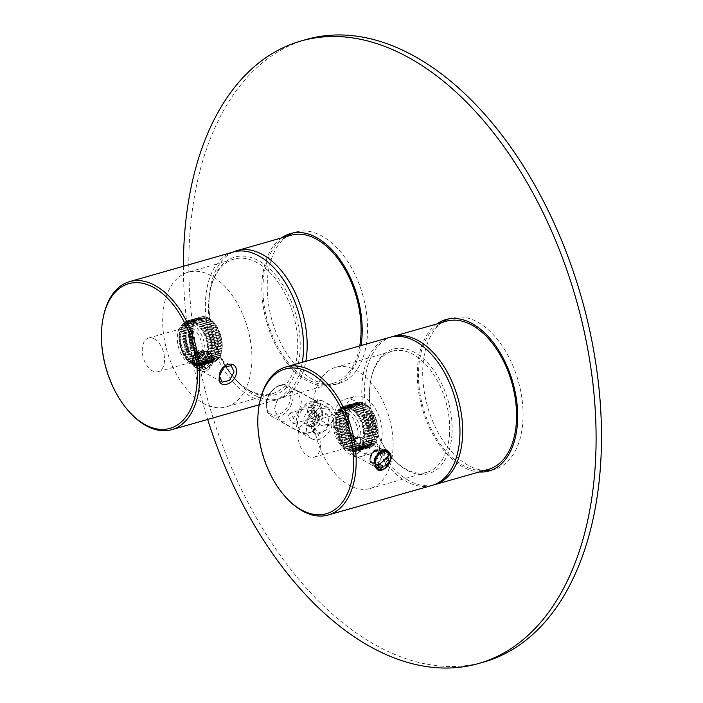 <?xml version="1.0" encoding="UTF-8"?>
<svg xmlns="http://www.w3.org/2000/svg" width="703" height="703" viewBox="0 0 703 703"><rect width="100%" height="100%" fill="white"/><g stroke="black" fill="none" stroke-linecap="round" stroke-linejoin="round"><path stroke-width="0.53" stroke-dasharray="3.52 2.64" d="M322.633 414.216A16.274 11.204 118.9 0 0 311.051 402.977A16.274 11.204 118.9 0 0 297.562 421.361A16.274 11.204 118.9 0 0 309.135 432.6A16.274 11.204 118.9 0 0 316.912 427.424A16.274 11.204 118.9 0 0 321.886 418.443A16.274 11.204 118.9 0 0 322.633 414.216M303.898 419.559A8.049 5.536 118.9 0 0 306.2 424.832A8.049 5.536 118.9 0 0 312.571 423.443A8.049 5.536 118.9 0 0 316.297 416.018A8.049 5.536 118.9 0 0 313.995 410.745A8.049 5.536 118.9 0 0 307.624 412.134A8.049 5.536 118.9 0 0 303.898 419.559M313.222 408.338L314.953 404.111L319.645 406.659L322.554 413.496L318.986 418.241L313.222 408.338M307.835 409.875A7.346 4.394 74.1 0 1 308.002 408.654A7.346 4.394 74.1 0 1 310.48 405.385A7.346 4.394 74.1 0 1 315.181 407.907A7.346 4.394 74.1 0 1 317.158 415.034L314.513 419.515L310.673 418.048L307.835 409.875M314.707 414.805A5.598 3.348 74.1 0 1 312.686 418.223A5.598 3.348 74.1 0 1 309.759 417.099A5.598 3.348 74.1 0 1 307.598 410.868A5.598 3.348 74.1 0 1 307.721 409.946A5.598 3.348 74.1 0 1 309.61 407.45A5.598 3.348 74.1 0 1 313.195 409.374A5.598 3.348 74.1 0 1 314.707 414.805M290.19 412.986L287.641 416.563L293.256 423.76L294.75 420.491L290.19 412.986L309.61 407.45M308.415 433.189A17.32 11.925 118.9 0 0 316.693 427.679A17.32 11.925 118.9 0 0 321.974 418.118A17.32 11.925 118.9 0 0 322.774 413.619L317.809 402.265L310.454 401.65C302.281 404.902 297.501 411.422 296.086 421.229A17.32 11.925 118.9 0 0 301.051 432.582A17.32 11.925 118.9 0 0 308.415 433.189M211.928 354.558A10.844 7.469 118.9 0 0 209.652 352.124A10.844 7.469 118.9 0 0 199.169 356.017A10.844 7.469 118.9 0 0 196.866 368.671L199.151 371.105L209.635 367.212L211.928 354.558M201.383 351.465L202.148 350.103L204.617 350.946A9.447 6.503 118.9 0 0 202.534 350.243L207.139 353.126L206.014 354.365L201.383 351.465L200.891 351.878A1.046 0.448 2.2 0 1 200.654 351.579A1.046 0.448 2.2 0 1 201.04 351.254L202.482 350.208M205.513 367.3L200.39 364.831L200.531 364.207L200.83 365.762L206.541 368.53L205.487 367.994L205.513 367.3A6.995 4.816 118.9 0 0 209.257 357.062A6.995 4.816 118.9 0 0 207.789 355.49A6.995 4.816 118.9 0 0 205.988 355.059L206.014 354.365M200.83 365.762L201.91 366.325A9.447 6.503 118.9 0 0 206.62 353.539A9.447 6.503 118.9 0 0 206.348 352.924A9.447 6.503 118.9 0 0 204.617 350.946L209.046 353.802A9.095 6.265 -61.1 0 1 210.715 355.7A9.095 6.265 -61.1 0 1 206.541 368.53L200.83 365.762L201.91 366.325L200.557 363.521A6.995 4.816 118.9 0 0 203.483 353.873A6.995 4.816 118.9 0 0 202.007 352.3A6.995 4.816 118.9 0 0 201.014 351.939L201.04 351.254A7.698 5.299 118.9 0 1 203.967 353.416A7.698 5.299 118.9 0 1 204.186 353.917A7.698 5.299 118.9 0 1 200.531 364.207M200.408 364.479L200.557 363.521L200.408 364.479M200.891 351.878L205.988 355.059M201.014 367.739L199.538 366.166C198.316 362.282 199.564 358.873 203.29 355.929L198.176 353.099L198.685 352.326L197.675 351.799L202.253 354.699A9.095 6.265 -61.1 0 0 198.088 367.528A9.095 6.265 -61.1 0 0 200.25 369.708L195.487 367.467A9.447 6.503 118.9 0 0 197.042 367.889L198.132 366.632L202.789 368.864L202.816 368.17L195.241 364.541L202.816 368.17M198.685 352.326L197.675 351.799A9.447 6.503 118.9 0 0 193.228 365.209A9.447 6.503 118.9 0 0 195.487 367.467L192.824 364.831C191.146 359.98 192.517 355.621 196.937 351.737L203.316 355.235L203.29 355.929M198.176 353.099L196.691 353.319C193.553 356.368 192.578 359.584 193.764 362.968L195.241 364.541M197.701 365.34L197.692 365.701A1.046 0.448 2.2 0 0 196.216 365.595L197.042 367.889L201.656 370.103L202.789 368.864M198.193 352.748L196.717 352.634L197.613 351.772M201.656 370.103A9.095 6.265 -61.1 0 1 200.25 369.708M207.139 353.126A9.095 6.265 -61.1 0 1 209.046 353.802M389.708 453.013A10.844 7.469 118.9 0 0 387.318 450.342A10.844 7.469 118.9 0 0 376.94 454.112A10.844 7.469 118.9 0 0 374.435 466.66L376.826 469.332L387.204 465.562L389.708 453.013M379.242 449.683L380.059 448.356L382.283 449.173A9.447 6.503 118.9 0 0 380.411 448.488L385.007 451.379L383.864 452.583L379.242 449.683L378.732 450.105L380.358 448.461M383.021 465.623L377.889 463.163L378.029 462.556L378.311 464.094L384.005 466.906L382.977 466.317L383.021 465.623A6.995 4.816 118.9 0 0 387.002 455.439A6.995 4.816 118.9 0 0 385.455 453.716A6.995 4.816 118.9 0 0 383.82 453.286L383.864 452.583M378.311 464.094L379.365 464.701A9.447 6.503 118.9 0 0 384.365 451.976A9.447 6.503 118.9 0 0 384.11 451.344A9.447 6.503 118.9 0 0 382.283 449.173L386.72 452.02A9.095 6.265 -61.1 0 1 388.478 454.112A9.095 6.265 -61.1 0 1 384.005 466.906L378.311 464.094L379.365 464.701L378.073 461.871A6.995 4.816 118.9 0 0 381.228 452.24A6.995 4.816 118.9 0 0 379.682 450.518A6.995 4.816 118.9 0 0 378.829 450.192L378.873 449.498A7.698 5.299 118.9 0 1 381.72 451.801A7.698 5.299 118.9 0 1 381.922 452.319A7.698 5.299 118.9 0 1 378.029 462.556M377.915 462.794L378.073 461.871L377.915 462.794M378.732 450.105L383.82 453.286M378.689 465.966L377.142 464.244C376.035 460.272 377.362 456.88 381.123 454.05L376.017 451.229L376.544 450.447L375.56 449.876L380.138 452.767A9.095 6.265 -61.1 0 0 375.666 465.562A9.095 6.265 -61.1 0 0 377.924 467.934L373.152 465.694A9.447 6.503 118.9 0 0 374.506 466.089L375.613 464.868L380.279 467.091L380.323 466.388L372.915 462.767L380.323 466.388M376.544 450.447L375.56 449.876A9.447 6.503 118.9 0 0 370.806 463.233A9.447 6.503 118.9 0 0 373.152 465.694L370.393 462.829C368.864 457.899 370.34 453.558 374.822 449.806L381.167 453.356L381.123 454.05M376.017 451.229L374.514 451.423C371.333 454.366 370.279 457.583 371.369 461.045L372.915 462.767M375.217 463.567L373.715 463.787L374.453 466.063L379.128 468.295L380.279 467.091M376.035 450.869L374.558 450.728L375.507 449.841M379.128 468.295A9.095 6.265 -61.1 0 1 377.924 467.934M385.007 451.379A9.095 6.265 -61.1 0 1 386.72 452.02M364.391 430.921L363.741 432.266L364.62 433.874L363.838 435.025L364.558 437.38L363.636 438.18L364.321 439.48L363.302 440.183L363.785 442.029L362.537 442.916L362.81 444.85L361.658 444.937L362.019 446.414L361.764 446.844L360.797 446.37L360.507 448.532L359.295 448.136L359.066 449.885L357.853 449.252L357.845 450.676L356.588 449.894L356.14 451.379L354.918 450.368L353.899 451.704L352.809 450.456L352.431 451.616L351.342 450.21L350.489 451.15L349.136 449.419L348.539 450.298L348.09 450.052L347.291 448.365L346.605 449.085L345.841 447.275L344.303 447.117L343.767 445.28L342.528 445.166L342.141 443.303L341.245 443.47L340.92 441.528L339.373 440.465L339.303 438.646L338.055 437.793L338.134 436.045L337.168 435.632L337.343 433.848L336.025 432.037L336.421 430.508L335.349 429.058L335.893 427.679L334.997 426.756L335.647 425.412L334.769 423.804L335.551 422.652L334.83 420.289L335.753 419.498L335.067 418.197L336.087 417.494L335.595 415.649L335.753 415.086L336.702 415.183L336.368 413.32L336.579 412.819L337.545 413.109L337.625 410.824L338.591 411.299L338.574 409.498L340.094 409.541L340.322 407.793L341.535 408.425L341.922 406.8L342.8 407.775L343.249 406.299L344.804 407.257L345.489 405.965L346.579 407.222L347.396 406.132L348.047 407.459L348.899 406.527L349.892 408.091L350.85 407.371L351.737 409.076L353.222 408.918L353.547 410.403L354.664 410.157L355.621 412.389L356.86 412.512L357.247 414.366L358.512 414.735L358.468 416.141L359.681 416.624L360.085 419.032L361.333 419.876L361.254 421.633L362.221 422.046L362.045 423.821L363.363 425.631L362.968 427.16L364.04 428.619L363.495 429.99L364.391 430.921L377.863 427.072L377.942 427.758L364.462 431.598M337.625 413.109L350.068 409.559L337.545 413.109L350.059 409.541L351.105 406.984L351.105 407.731L338.591 411.299L351.105 407.731L352.361 405.297L352.344 406.229L339.83 409.796L352.344 406.229L353.802 403.953L353.758 405.042L341.535 408.425L353.758 405.042L355.402 402.96L355.305 404.207L342.8 407.775L355.621 404.093L357.133 402.344L356.983 403.733L344.47 407.301L357.317 403.689L358.539 402.142L358.741 403.627L346.228 407.195L359.092 403.654L360.437 402.213L360.56 403.891L348.407 407.555L360.92 403.988L362.827 402.845L362.405 404.524L349.892 408.091L364.778 403.777L364.251 405.508L352.098 409.304L366.263 404.743L366.702 405.077L366.061 406.835L353.547 410.403L368.144 406.308L368.565 406.712L367.81 408.469L355.296 412.037L369.945 408.188L370.34 408.663L369.453 410.394L371.623 410.359L371.254 413.03L373.161 412.784L373.495 413.364L372.599 415.464L374.532 415.411L374.813 416.035L373.759 418.065L375.701 418.197L375.938 418.856L374.558 420.253L376.659 421.115L376.843 421.791L375.349 423.048L377.379 424.085L377.52 424.77L376.008 426.422L377.863 427.072A23.445 14.034 74.1 0 0 377.52 424.77L364.04 428.619M363.363 425.631L376.843 421.791A23.445 14.034 74.1 0 1 377.379 424.085L363.908 427.925M362.458 422.705L375.938 418.856A23.445 14.034 74.1 0 1 376.659 421.115L363.179 424.955M361.333 419.876L374.813 416.035A23.445 14.034 74.1 0 1 375.701 418.197L362.221 422.046M360.015 417.213L373.495 413.364A23.445 14.034 74.1 0 1 374.532 415.411L361.052 419.252M358.512 414.735L371.992 410.895A23.445 14.034 74.1 0 1 373.161 412.784L359.681 416.624M356.86 412.512L370.34 408.663A23.445 14.034 74.1 0 1 371.623 410.359L358.143 414.208M355.085 410.561L368.565 406.712A23.445 14.034 74.1 0 1 369.945 408.188L356.465 412.037M353.222 408.918L366.702 405.077A23.445 14.034 74.1 0 1 368.144 406.308L354.664 410.157M351.298 407.626L364.778 403.777A23.445 14.034 74.1 0 1 366.263 404.743L352.783 408.592M349.347 406.686L362.827 402.845A23.445 14.034 74.1 0 1 364.33 403.531L350.85 407.371M347.396 406.132L360.876 402.292A23.445 14.034 74.1 0 1 362.37 402.687L348.899 406.527M345.489 405.965L358.969 402.125A23.445 14.034 74.1 0 1 360.437 402.213L346.957 406.062M341.922 406.8L355.402 402.96A23.445 14.034 74.1 0 1 356.72 402.45L357.133 402.344A23.445 14.034 74.1 0 1 358.539 402.142L345.059 405.983M357.133 402.344L343.266 406.29M340.322 407.793L353.802 403.953A23.445 14.034 74.1 0 1 355.015 403.153L341.544 406.993M338.881 409.137L352.361 405.297A23.445 14.034 74.1 0 1 353.451 404.225L339.971 408.074M337.625 410.824L351.105 406.984A23.445 14.034 74.1 0 1 352.054 405.657L338.574 409.498M350.059 409.541L350.059 408.979A23.445 14.034 74.1 0 1 350.85 407.415L337.37 411.255M336.755 415.174L349.215 411.624L336.702 415.183L349.215 411.615L350.059 408.979L336.579 412.819M349.215 411.615L349.233 411.246A23.445 14.034 74.1 0 1 349.848 409.48L336.368 413.32M336.104 417.485L348.591 413.926L349.233 411.246L335.753 415.086M348.697 413.461L336.087 417.494L348.653 413.751A23.445 14.034 74.1 0 1 348.82 412.881A23.445 14.034 74.1 0 1 349.075 411.8L335.595 415.649M356.606 442.064L357.774 443.277A23.445 14.034 74.1 0 1 357.361 442.855L356.28 441.712L343.767 445.28L356.403 441.8L352.062 435.561L349.057 427.494L348.117 421.299L348.653 413.751L335.173 417.591M334.83 420.289L348.31 416.448A23.445 14.034 74.1 0 1 348.547 414.357L335.067 418.197M334.751 423.136L348.231 419.287A23.445 14.034 74.1 0 1 348.275 417.09L334.795 420.93M334.927 426.071L348.407 422.231A23.445 14.034 74.1 0 1 348.249 419.955L334.769 423.804M335.349 429.058L348.829 425.218A23.445 14.034 74.1 0 1 348.477 422.916L334.997 426.756M336.025 432.037L349.505 428.197A23.445 14.034 74.1 0 1 348.96 425.904L335.48 429.744M336.93 434.972L350.41 431.124A23.445 14.034 74.1 0 1 349.69 428.874L336.21 432.723M338.055 437.793L351.535 433.953A23.445 14.034 74.1 0 1 350.648 431.783L337.168 435.632M339.373 440.465L352.853 436.625A23.445 14.034 74.1 0 1 351.816 434.577L338.336 438.426M340.876 442.934L354.356 439.094A23.445 14.034 74.1 0 1 353.187 437.204L339.707 441.053M342.528 445.166L356.008 441.326A23.445 14.034 74.1 0 1 354.716 439.63L341.245 443.47M357.361 442.855A23.445 14.034 74.1 0 1 356.403 441.8L342.923 445.64M345.533 446.959L358.196 443.681L357.774 443.277L344.303 447.117M358.003 443.408L345.489 446.976L358.003 443.408L359.646 444.911A23.445 14.034 74.1 0 1 358.196 443.681L344.716 447.521M347.352 448.329L359.804 444.779L360.085 445.236L346.166 448.751M359.804 444.797L347.291 448.365L359.804 444.797L361.57 446.212A23.445 14.034 74.1 0 1 360.085 445.236L346.605 449.085M349.215 449.358L361.641 445.816L362.019 446.458L348.09 450.052M361.641 445.851L349.136 449.419L361.641 445.851L363.521 447.143A23.445 14.034 74.1 0 1 362.019 446.458L348.539 450.298M363.284 440.183L375.815 436.616L377.116 438.742L362.537 442.916L375.2 438.927L376.29 441.009L374.356 441.001L361.658 444.937L374.356 441.001L375.244 443.004L373.302 442.811L360.569 446.695L373.302 442.811L373.987 444.691L372.063 444.314L359.295 448.136L372.063 444.314L372.889 445.764L370.657 445.491L357.853 449.252L370.657 445.491L370.947 447.029L369.101 446.326L356.272 450.017L369.101 446.326L369.216 447.644L367.432 446.8L354.584 450.421L367.098 446.853L367.81 447.846L365.674 446.906L352.809 450.456L365.323 446.888L365.911 447.767L363.855 446.642L350.982 450.122L363.495 446.554L363.969 447.301L350.041 450.983M351.992 451.537L365.472 447.697A23.445 14.034 74.1 0 1 363.969 447.301L350.489 451.15M353.899 451.704L367.379 447.864A23.445 14.034 74.1 0 1 365.911 447.767L352.431 451.616M357.467 450.869L370.947 447.029A23.445 14.034 74.1 0 1 369.62 447.53L369.216 447.644A23.445 14.034 74.1 0 1 367.81 447.846L354.33 451.695M369.216 447.644L356.122 451.379M359.066 449.885L372.546 446.036A23.445 14.034 74.1 0 1 371.325 446.836L357.845 450.676M360.507 448.532L373.987 444.691A23.445 14.034 74.1 0 1 372.889 445.764L359.418 449.604M361.764 446.844L375.244 443.004A23.445 14.034 74.1 0 1 374.295 444.331L360.815 448.171M362.81 444.85L376.29 441.009A23.445 14.034 74.1 0 1 375.499 442.574L362.019 446.414M363.636 442.582L377.116 438.742A23.445 14.034 74.1 0 1 376.5 440.509L363.02 444.358M375.815 436.616L377.696 436.238A23.445 14.034 74.1 0 1 377.265 438.189L363.785 442.029M364.62 433.874L378.1 430.034A23.445 14.034 74.1 0 0 377.942 427.758L376.254 428.698L378.1 430.034L378.117 430.702L376.351 431.457L378.073 432.899L378.029 433.54L376.202 434.111L377.696 436.238L364.216 440.078M364.558 437.38L378.029 433.54A23.445 14.034 74.1 0 1 377.801 435.632L364.321 439.48M364.637 434.542L378.117 430.702A23.445 14.034 74.1 0 1 378.073 432.899L364.593 436.748M344.883 410.025A29.746 17.803 74.1 0 1 355.015 396.387A29.746 17.803 74.1 0 1 374.022 406.615A29.746 17.803 74.1 0 1 382.054 435.429A29.746 17.803 74.1 0 1 371.325 453.593A29.746 17.803 74.1 0 1 344.277 419.401A10.844 6.494 -105.9 0 0 344.883 410.025L334.637 412.942A10.844 6.494 -105.9 0 0 328.907 404.41L323.398 405.983C330.718 408.557 336.948 422.037 327.826 425.579L326.552 426.053L322.123 425.728L314.566 421.554L311.605 416.607L311.262 406.316L313.055 401.009L315.84 401.808L323.398 405.983M334.637 412.942A29.746 17.803 74.1 0 1 344.778 399.313A29.746 17.803 74.1 0 1 363.785 409.533A29.746 17.803 74.1 0 1 371.808 438.356A29.746 17.803 74.1 0 1 361.087 456.519A29.746 17.803 74.1 0 1 334.03 422.318L344.277 419.401M328.907 404.41L321.359 400.235L317.747 399.673L313.907 409.058L320.085 419.981L327.633 424.155A10.844 6.494 -105.9 0 0 331.245 424.717A10.844 6.494 -105.9 0 0 334.03 422.318M312.94 405.807A62.989 37.698 74.1 0 1 335.656 367.344A62.989 37.698 74.1 0 1 375.912 388.996A62.989 37.698 74.1 0 1 392.915 450.017A62.989 37.698 74.1 0 1 370.2 488.488A62.989 37.698 74.1 0 1 329.944 466.836A62.989 37.698 74.1 0 1 312.94 405.807M299.566 409.954L301.429 401.65L297.264 390.604L286.921 391.536L276.789 401.387L274.337 409.374L280.251 421.378L291.27 420.842L299.566 409.954M331.482 427.6L333.512 415.833L328.6 407.925L317.941 408.654L308.705 419.032A17.584 12.1 118.9 0 0 311.587 438.707A17.584 12.1 118.9 0 0 331.482 427.6M288.028 499.631A76.978 46.073 74.1 0 1 258.229 413.962A76.978 46.073 74.1 0 1 259.969 401.211M431.994 485.421A76.978 46.073 74.1 0 1 382.801 458.962A76.978 46.073 74.1 0 1 362.019 384.374A76.978 46.073 74.1 0 1 389.787 337.361M385.051 468.47L382.485 469.797M335.893 423.461A17.496 10.475 74.1 0 1 342.203 412.784A17.496 10.475 74.1 0 1 353.381 418.795A17.496 10.475 74.1 0 1 358.108 435.746L351.799 446.431L340.612 440.412L335.893 423.461M298.151 434.226A17.496 10.475 74.1 0 1 304.461 423.54A17.496 10.475 74.1 0 1 315.638 429.551A17.496 10.475 74.1 0 1 320.366 446.502A17.496 10.475 74.1 0 1 314.056 457.187A17.496 10.475 74.1 0 1 302.87 451.177A17.496 10.475 74.1 0 1 298.151 434.226M350.56 437.899L347.932 432.969L342.282 434.129L339.777 440.974L341.157 445.219L346.614 443.945L350.56 437.899M313.195 431.088L315.7 433.883L326.587 429.928L329.215 416.774L326.71 413.979L315.823 417.925L313.195 431.088M348.996 447.653A9.447 6.503 118.9 0 0 351.702 453.839A9.447 6.503 118.9 0 0 359.171 452.214A9.447 6.503 118.9 0 0 363.548 443.496A9.447 6.503 118.9 0 0 360.841 437.31A9.447 6.503 118.9 0 0 353.372 438.936A9.447 6.503 118.9 0 0 348.996 447.653M363.012 443.655A8.752 6.019 118.9 0 0 359.725 437.591A8.752 6.019 118.9 0 0 352.607 440.394A8.752 6.019 118.9 0 0 349.936 445.227A8.752 6.019 118.9 0 0 349.532 447.495A8.752 6.019 118.9 0 0 359.198 451.511A8.752 6.019 118.9 0 0 363.012 443.655M360.551 443.426A6.995 4.816 118.9 0 0 358.548 438.839A6.995 4.816 118.9 0 0 352.229 440.816A6.995 4.816 118.9 0 0 350.094 444.683A6.995 4.816 118.9 0 0 349.769 446.502A6.995 4.816 118.9 0 0 351.772 451.089A6.995 4.816 118.9 0 0 357.502 449.709A6.995 4.816 118.9 0 0 360.551 443.426M374.541 461.774L375.024 459.024L378.003 453.54L386.14 451.291L389.093 457.627L384.462 466.168L377.001 467.829L374.541 461.774M312.088 430.473A11.371 7.83 118.9 0 0 314.593 433.268A11.371 7.83 118.9 0 0 325.471 429.322A11.371 7.83 118.9 0 0 328.108 416.158A11.371 7.83 118.9 0 0 325.594 413.364A11.371 7.83 118.9 0 0 314.716 417.31A11.371 7.83 118.9 0 0 312.088 430.473M449.525 433.883A62.989 37.698 74.1 0 1 426.809 472.346A62.989 37.698 74.1 0 1 393.935 459.762A62.989 37.698 74.1 0 1 369.558 389.673A62.989 37.698 74.1 0 1 370.982 379.233A62.989 37.698 74.1 0 1 392.274 351.201A62.989 37.698 74.1 0 1 432.74 373.179A62.989 37.698 74.1 0 1 449.525 433.883M451.985 434.111A64.738 38.744 74.1 0 1 394.849 460.711A64.738 38.744 74.1 0 1 369.796 388.671A64.738 38.744 74.1 0 1 371.254 377.942A64.738 38.744 74.1 0 1 434.735 371.72A64.738 38.744 74.1 0 1 451.985 434.111M333.222 421.993A21.696 12.988 74.1 0 1 341.052 408.742A21.696 12.988 74.1 0 1 354.918 416.202A21.696 12.988 74.1 0 1 360.771 437.222A21.696 12.988 74.1 0 1 352.95 450.465A21.696 12.988 74.1 0 1 339.083 443.013A21.696 12.988 74.1 0 1 333.222 421.993M335.92 421.22A21.696 12.988 74.1 0 1 343.749 407.977A21.696 12.988 74.1 0 1 357.607 415.429A21.696 12.988 74.1 0 1 363.469 436.449L355.639 449.7L341.781 442.24L335.92 421.22M154.423 338.951A17.496 10.475 74.1 0 1 164.37 356.57A17.496 10.475 74.1 0 1 158.184 371.702A17.496 10.475 74.1 0 1 152.358 370.797A17.496 10.475 74.1 0 1 142.41 353.178A17.496 10.475 74.1 0 1 148.597 338.046A17.496 10.475 74.1 0 1 154.423 338.951M192.165 328.187A17.496 10.475 74.1 0 1 202.113 345.806A17.496 10.475 74.1 0 1 195.926 360.938A17.496 10.475 74.1 0 1 190.1 360.041A17.496 10.475 74.1 0 1 180.153 342.423A17.496 10.475 74.1 0 1 186.339 327.29A17.496 10.475 74.1 0 1 192.165 328.187M184.713 355.252L186.102 359.497L191.55 358.222L195.496 352.177L192.868 347.238L187.226 348.407L184.713 355.252M189.854 363.864A21.696 12.988 74.1 0 1 177.516 342.01A21.696 12.988 74.1 0 1 185.188 323.248A21.696 12.988 74.1 0 1 192.411 324.364A21.696 12.988 74.1 0 1 204.749 346.219A21.696 12.988 74.1 0 1 197.077 364.98A21.696 12.988 74.1 0 1 189.854 363.864M195.109 323.6A21.696 12.988 74.1 0 1 207.447 345.445A21.696 12.988 74.1 0 1 199.775 364.207A21.696 12.988 74.1 0 1 192.552 363.091L184.467 354.435L180.214 341.245L181.532 328.907L187.877 322.484L195.109 323.6M194.986 321.886L194.388 322.765L206.541 319.03L206.954 317.352L193.474 321.192L194.028 322.598L208.914 318.283L210.399 319.259L196.919 323.099L196.234 323.819L195.434 322.132M201.269 316.86L187.376 320.805L186.928 322.29L199.441 318.723L199.529 317.466L186.058 321.315L186.928 322.29L199.441 318.723L201.269 316.86A23.445 14.034 -105.9 0 1 202.675 316.649L189.195 320.489L188.597 321.816L201.111 318.248L201.269 316.86L187.789 320.7L188.94 321.763L201.453 318.195L203.105 316.631A23.445 14.034 -105.9 0 1 204.564 316.728L191.084 320.568L190.364 321.702L202.877 318.143L203.105 316.631L189.625 320.471L190.715 321.728L203.229 318.16L205.012 316.798A23.445 14.034 -105.9 0 1 206.506 317.194L193.026 321.034L192.183 321.974L204.696 318.406L205.012 316.798L191.532 320.638L192.543 322.062L205.056 318.494L206.954 317.352A23.445 14.034 -105.9 0 1 208.466 318.037L208.914 318.283L208.387 320.014L210.399 319.259L212.28 320.814L198.026 325.199L196.919 323.099M193.026 321.034L193.474 321.192M191.084 320.568L191.532 320.638M187.376 320.805L200.882 316.956M185.671 321.508L185.381 323.116L197.886 319.557L197.93 318.459L184.45 322.299L185.381 323.116L197.886 319.557L199.151 317.659L186.058 321.315M180.214 332.001L192.727 328.433L179.3 332.097L192.727 328.433L193.369 325.753A23.445 14.034 -105.9 0 1 193.984 323.986L180.504 327.826L180.838 329.689L193.351 326.122L179.889 329.602L193.351 326.122L194.195 323.485A23.445 14.034 -105.9 0 1 194.977 321.921L181.497 325.77L181.682 327.616L194.195 324.048L194.195 323.485L180.715 327.326L181.682 327.616L194.195 324.048L195.241 321.491A23.445 14.034 -105.9 0 1 196.19 320.164L182.71 324.004L182.727 325.805L195.241 322.238L195.241 321.491L181.761 325.331L182.727 325.805L195.241 322.238L196.497 319.803A23.445 14.034 -105.9 0 1 197.587 318.731L184.107 322.58L183.966 324.303L196.48 320.735L196.497 319.803L183.017 323.652L183.966 324.303L196.48 320.735L197.93 318.459A23.445 14.034 -105.9 0 1 199.151 317.659L199.529 317.466A23.445 14.034 -105.9 0 1 200.856 316.965M181.497 325.77L181.761 325.331M180.504 327.826L180.715 327.326M192.736 328.398L192.956 327.387A23.445 14.034 -105.9 0 1 193.211 326.306L179.731 330.155L179.889 329.602M192.833 327.967L180.32 331.535L179.731 330.155M200.742 356.579L187.06 360.147L200.54 356.307A23.445 14.034 -105.9 0 0 201.497 357.361L200.742 356.579L201.91 357.783L188.43 361.623L187.903 359.787L200.742 356.579L197.288 352.018L193.817 344.259L192.288 336.35L192.684 328.863L179.203 332.704L179.3 332.097M187.06 360.147L186.655 359.672L200.135 355.832A23.445 14.034 -105.9 0 1 198.852 354.136L185.372 357.976L185.012 357.44L198.492 353.6A23.445 14.034 -105.9 0 1 197.315 351.72L183.834 355.56L183.509 354.971L196.989 351.131A23.445 14.034 -105.9 0 1 195.952 349.083L182.472 352.932L182.182 352.3L195.662 348.46A23.445 14.034 -105.9 0 1 194.784 346.298L181.304 350.138L181.066 349.479L194.538 345.639A23.445 14.034 -105.9 0 1 193.826 343.389L180.346 347.229L180.153 346.553L193.633 342.704A23.445 14.034 -105.9 0 1 193.097 340.41L179.617 344.25L179.485 343.565L192.965 339.725A23.445 14.034 -105.9 0 1 192.613 337.422L179.133 341.263L179.063 340.577L192.534 336.737A23.445 14.034 -105.9 0 1 192.385 334.461L178.905 338.31L178.887 337.642L192.367 333.793A23.445 14.034 -105.9 0 1 192.402 331.596L178.922 335.436L178.966 334.795L192.446 330.955A23.445 14.034 -105.9 0 1 192.684 328.863L192.78 328.257A23.445 14.034 -105.9 0 1 192.956 327.387M178.966 334.795L179.889 334.004L179.203 332.704M178.887 337.642L179.696 336.632L178.922 335.436M179.063 340.577L179.74 339.373L178.905 338.31M179.485 343.565L180.03 342.185L179.133 341.263M180.153 346.553L180.557 345.024L179.617 344.25M181.066 349.479L181.479 348.363L180.346 347.229M182.182 352.3L182.481 351.069L181.304 350.138M183.509 354.971L183.685 353.635L182.472 352.932M185.012 357.44L185.056 356.034L183.834 355.56M186.655 359.672L186.277 357.809L185.372 357.976M189.669 361.465L202.139 357.915L188.852 362.027L188.43 361.623M213.352 362.15L199.872 365.991L198.721 364.927L211.234 361.36L211.946 362.353L198.466 366.201L198.721 364.927L211.234 361.36L213.352 362.15L198.035 366.219L196.945 364.962L209.459 361.395L210.048 362.282L196.568 366.122L196.945 364.962L209.459 361.395L211.515 362.37L209.608 362.203L196.128 366.052L195.118 364.629L207.631 361.061L208.106 361.817L194.626 365.657L195.118 364.629L207.631 361.061L209.608 362.203L207.657 361.65L194.177 365.498L193.263 363.926L205.777 360.358L206.155 360.964L192.675 364.804L193.263 363.926L205.777 360.358L207.657 361.65L205.707 360.718A23.445 14.034 -105.9 0 1 204.213 359.751L190.733 363.592L191.427 362.871L204.292 359.541L205.707 360.718L192.227 364.558L191.427 362.871L203.94 359.303L204.213 359.751L190.302 363.266L189.968 361.781L202.139 357.924L203.773 359.418A23.445 14.034 -105.9 0 1 202.332 358.187L201.91 357.783A23.445 14.034 -105.9 0 1 201.497 357.361M202.139 357.924L188.852 362.027M192.675 364.804L192.227 364.558M211.427 275.796A69.984 41.89 -105.9 0 0 188.123 272.202A69.984 41.89 -105.9 0 0 163.377 332.721A69.984 41.89 -105.9 0 0 203.185 403.206A69.984 41.89 -105.9 0 0 226.498 406.809A69.984 41.89 -105.9 0 0 251.235 346.28A69.984 41.89 -105.9 0 0 211.427 275.796M200.258 365.894L213.738 362.045L212.921 360.955L200.724 364.4L213.237 360.841L215.083 361.535L200.276 365.885L200.408 364.523L201.603 365.375L202.279 363.565L203.545 364.11L203.685 362.388L204.643 363.038L204.924 360.885L206.155 360.92L205.979 359.075L206.946 359.365L206.673 357.423L207.921 356.535L207.438 354.69L208.352 354.584L207.824 352.185L208.729 351.254L207.974 349.532L208.756 348.38L207.912 347.317L208.598 346.113L207.543 343.952L208.035 342.44L206.972 341.122L207.499 340.138L206.348 338.864L206.357 336.552L205.171 335.621L205.469 334.391L203.975 333.055L203.817 331.131L202.596 330.656L202.649 329.25L201.383 328.881L200.996 327.018L199.757 326.895L198.8 324.663M201.603 365.375L215.083 361.535L201.981 365.182M203.202 364.391L216.682 360.551L215.461 361.342L214.503 360.191L202.279 363.565L214.793 360.006L217.025 360.27L203.545 364.11M204.643 363.038L218.123 359.198L217.025 360.27L215.935 359.075L203.422 362.643L216.199 358.82L218.123 359.198L204.951 362.686M205.9 361.351L219.371 357.511L218.422 358.838L217.209 357.634L204.705 361.201L219.635 357.08L206.155 360.92M206.946 359.365L220.426 355.516L219.635 357.08L218.299 355.885L205.786 359.453L220.637 355.024L207.157 358.864M207.772 357.089L221.243 353.249L220.637 355.024L219.187 353.855L206.673 357.423L221.243 353.249L221.401 352.695L207.921 356.535M207.438 354.69L221.832 350.744L221.401 352.695L219.846 351.588L207.341 355.156L219.907 351.131M208.352 354.584L221.832 350.744L221.928 350.147L208.448 353.987M220.285 349.119L222.166 348.047L221.928 350.147L220.285 349.119L207.772 352.686M208.686 351.895L222.192 347.73L208.729 351.254M220.478 346.491L222.253 345.208L222.21 347.405L220.478 346.491L207.965 350.059M208.773 349.048L222.253 345.208L222.236 344.54L208.756 348.38M220.426 343.749L222.078 342.264L222.236 344.54L220.426 343.749L207.912 347.317M208.598 346.113L222.078 342.264L221.999 341.588L208.519 345.428M220.136 340.937L221.647 339.277L221.999 341.588L220.136 340.937L207.631 344.505M208.167 343.126L221.647 339.277L221.515 338.591L208.035 342.44M219.617 338.099L220.979 336.298L221.515 338.591L219.617 338.099L207.104 341.667M207.499 340.138L220.979 336.298L220.795 335.621L207.315 339.461M218.861 335.305L220.074 333.371L220.795 335.621L218.861 335.305L206.348 338.864M206.594 337.212L220.074 333.371L219.837 332.712L206.357 336.552M217.895 332.572L218.949 330.542L219.837 332.712L217.895 332.572L205.381 336.139M205.469 334.391L218.949 330.542L218.659 329.918L205.179 333.758M216.735 329.971L217.622 327.879L218.659 329.918L204.222 333.538M204.142 331.719L217.622 327.879L217.297 327.29L203.817 331.131M215.39 327.536L216.129 325.401L217.297 327.29L202.877 331.104M202.649 329.25L216.129 325.401L215.759 324.865L202.279 328.714M213.897 325.313L214.477 323.169L215.759 324.865L201.383 328.881M200.996 327.018L214.477 323.169L214.081 322.703L200.601 326.544M199.221 325.067L212.701 321.218L214.081 322.703L212.271 323.336L199.432 326.544L211.937 322.976L212.701 321.218L212.28 320.814L198.026 325.199L210.197 321.341L210.838 319.584L197.358 323.424M272.325 393.742A69.984 41.89 74.1 0 0 297.061 333.222A69.984 41.89 74.1 0 0 257.254 262.729A69.984 41.89 -105.9 0 0 233.95 259.135A69.984 41.89 -105.9 0 0 210.285 290.277A69.984 41.89 -105.9 0 0 212.605 337.018A69.984 41.89 -105.9 0 0 235.795 379.752A69.984 41.89 -105.9 0 0 249.02 390.139A69.984 41.89 74.1 0 0 272.325 393.742L226.498 406.809M208.387 320.014L195.873 323.582L208.387 320.014M250.259 391.351A71.732 42.936 74.1 0 1 236.709 380.701A71.732 42.936 74.1 0 1 212.939 336.895A71.732 42.936 74.1 0 1 210.566 288.995A71.732 42.936 74.1 0 1 258.704 260.751A71.732 42.936 -105.9 0 1 300.023 351.228A71.732 42.936 -105.9 0 1 250.259 391.351M233.378 252.017A76.978 46.073 -105.9 0 0 206.164 318.591A76.978 46.073 -105.9 0 0 249.952 396.123A76.978 46.073 -105.9 0 0 275.594 400.086A76.978 46.073 -105.9 0 0 302.29 362.3M103.561 315.867A76.978 46.073 -105.9 0 0 106.109 367.282A76.978 46.073 -105.9 0 0 131.619 414.287M208.492 357.774L205.786 351.588L198.316 353.214L193.94 361.931A9.447 6.503 118.9 0 0 196.647 368.117A9.447 6.503 118.9 0 0 204.116 366.491A9.447 6.503 118.9 0 0 208.492 357.774M194.476 361.773A8.752 6.019 118.9 0 0 200.698 367.818A8.752 6.019 118.9 0 0 207.956 357.932A8.752 6.019 118.9 0 0 198.29 353.917A8.752 6.019 118.9 0 0 197.552 354.672A8.752 6.019 118.9 0 0 194.88 359.505A8.752 6.019 118.9 0 0 194.476 361.773M196.128 366.052L196.568 366.122M194.177 365.498L194.626 365.657M205.496 357.704A6.995 4.816 118.9 0 0 203.492 353.117A6.995 4.816 118.9 0 0 197.763 354.488A6.995 4.816 118.9 0 0 197.174 355.094A6.995 4.816 118.9 0 0 195.039 358.961A6.995 4.816 118.9 0 0 194.713 360.78A6.995 4.816 118.9 0 0 196.717 365.367A6.995 4.816 118.9 0 0 202.253 364.154A6.995 4.816 118.9 0 0 205.496 357.704M290.901 235.25A76.978 46.073 -105.9 0 0 263.687 301.824A76.978 46.073 -105.9 0 0 307.475 379.365A76.978 46.073 -105.9 0 0 333.117 383.32A76.978 46.073 -105.9 0 0 359.751 345.92M232.842 252.175A76.978 46.073 -105.9 0 0 210.232 320.788A76.978 46.073 -105.9 0 0 253.555 394.735A76.978 46.073 -105.9 0 0 279.196 398.689A76.978 46.073 -105.9 0 0 305.831 361.289M306.403 39.456A323.679 193.729 -105.9 0 0 191.981 319.364A323.679 193.729 -105.9 0 0 376.096 645.363A323.679 193.729 -105.9 0 0 483.884 662.006M183.395 266.27A323.679 193.729 -105.9 0 0 207.666 419.445M286.789 236.428A78.736 47.119 -105.9 0 0 269.179 308.222A78.736 47.119 -105.9 0 0 312.765 379.418A78.736 47.119 -105.9 0 0 338.987 383.46A78.736 47.119 -105.9 0 0 366.817 315.375A78.736 47.119 -105.9 0 0 322.036 236.085A78.736 47.119 -105.9 0 0 295.814 232.034A78.736 47.119 -105.9 0 0 293.151 232.939M281.402 237.966A78.736 47.119 -105.9 0 0 263.792 309.759A78.736 47.119 -105.9 0 0 307.369 380.956A78.736 47.119 -105.9 0 0 333.591 384.998A78.736 47.119 -105.9 0 0 361.034 345.551M442.284 322.387A78.736 47.119 -105.9 0 0 424.674 394.181A78.736 47.119 -105.9 0 0 468.26 465.377A78.736 47.119 -105.9 0 0 484.499 470.456M491.749 470.061A78.736 47.119 -105.9 0 0 494.481 469.428A78.736 47.119 -105.9 0 0 522.311 401.343A78.736 47.119 -105.9 0 0 477.53 322.044A78.736 47.119 -105.9 0 0 451.308 318.002A78.736 47.119 -105.9 0 0 448.646 318.898M436.897 323.925A78.736 47.119 -105.9 0 0 419.287 395.719A78.736 47.119 -105.9 0 0 462.864 466.915A78.736 47.119 -105.9 0 0 479.103 471.994M433.329 485.008A76.978 46.073 74.1 0 1 409.049 480.694A76.978 46.073 74.1 0 1 365.402 404.304A76.978 46.073 74.1 0 1 391.14 337.009M488.611 469.288A76.978 46.073 74.1 0 1 462.969 465.324A76.978 46.073 74.1 0 1 419.181 387.792A76.978 46.073 74.1 0 1 446.396 321.218M319.092 418.021A7.346 5.062 118.9 0 0 313.863 412.942A7.346 5.062 118.9 0 0 307.765 421.246A7.346 5.062 118.9 0 0 312.993 426.317A7.346 5.062 118.9 0 0 319.092 418.021M268.353 413.355A17.32 11.925 -61.1 0 1 266.402 404.814A17.32 11.925 -61.1 0 1 269.548 394.822A17.32 11.925 -61.1 0 1 288.125 385.85A17.32 11.925 -61.1 0 1 293.089 397.204A17.32 11.925 -61.1 0 1 285.066 413.179A17.32 11.925 -61.1 0 1 271.367 416.167A17.32 11.925 -61.1 0 1 268.353 413.355M268.23 411.694A15.835 10.897 -61.1 0 1 266.455 403.882A15.835 10.897 -61.1 0 1 269.328 394.743A15.835 10.897 -61.1 0 1 279.583 385.991A15.835 10.897 -61.1 0 1 290.849 396.923A15.835 10.897 -61.1 0 1 277.72 414.814A15.835 10.897 -61.1 0 1 268.23 411.694M312.51 426.712C316.306 425.201 318.529 422.169 319.188 417.617A8.049 5.536 118.9 0 0 316.877 412.345A8.049 5.536 118.9 0 0 313.459 412.063A8.049 5.536 118.9 0 0 306.789 421.15L309.092 426.431L312.51 426.712M212.218 354.725A10.844 7.469 118.9 0 0 209.942 352.282A10.844 7.469 118.9 0 0 199.459 356.175A10.844 7.469 118.9 0 0 197.165 368.829L199.441 371.263L209.925 367.37L212.218 354.725M201.954 355.402A10 6.881 118.9 0 0 198.404 368.636A52.488 34.456 -26.7 0 0 205.953 362.476A52.488 34.456 153.3 0 0 212.288 355.639A10 6.881 118.9 0 0 201.954 355.402M212.288 355.639A10 6.881 -61.1 0 1 208.738 368.873A10 6.881 -61.1 0 1 198.404 368.636M196.691 353.319L196.717 352.634A7.698 5.299 118.9 0 0 193.281 363.425A7.698 5.299 118.9 0 0 196.216 365.595L196.242 364.91M197.692 365.701L198.132 366.632M380.455 451.3A10.844 7.469 118.9 0 0 374.725 466.827L377.116 469.49L387.494 465.729L389.998 453.171A10.844 7.469 118.9 0 0 387.608 450.509L387.318 450.342M374.514 451.423L374.558 450.728A7.698 5.299 118.9 0 0 370.876 461.493A7.698 5.299 118.9 0 0 373.715 463.787L373.759 463.101M375.191 463.927L375.613 464.868M376.008 426.422L363.495 429.99M375.92 425.877L363.407 429.445M375.481 423.593L362.968 427.16M375.349 423.048L362.836 426.616M374.725 420.789L362.221 424.357M374.558 420.253L362.045 423.821M373.759 418.065L361.254 421.633M373.548 417.547L361.043 421.115M372.599 415.464L360.085 419.032M372.353 414.972L359.839 418.54M371.254 413.03L358.741 416.598M370.982 412.582L358.468 416.141M369.76 410.798L357.247 414.366M369.453 410.394L356.939 413.962M348.266 415.93L335.753 419.498M348.205 416.431L335.7 419.999M348.073 418.557L335.559 422.125M348.064 419.085L335.551 422.652M348.117 421.299L335.603 424.867M348.152 421.844L335.647 425.412M348.407 424.111L335.893 427.679M348.495 424.665L335.981 428.232M348.934 426.941L336.421 430.508M349.057 427.494L336.544 431.062M349.681 429.744L337.168 433.312M349.857 430.289L337.343 433.848M350.648 432.477L338.134 436.045M350.859 432.986L338.345 436.554M351.816 435.078L339.303 438.646M352.062 435.561L339.549 439.129M353.152 437.512L340.639 441.08M353.433 437.96L340.92 441.528M354.655 439.735L342.141 443.303M354.962 440.14L342.449 443.707M356.28 441.712L343.767 445.28M376.149 434.612L363.636 438.18M376.202 434.111L363.688 437.679M376.342 431.985L363.829 435.552M376.351 431.457L363.838 435.025M376.298 429.234L363.785 432.802M376.254 428.698L363.741 432.266M327.633 424.155L322.123 425.728M321.359 400.235L315.84 401.808M320.085 419.981L314.566 421.554M192.402 330.436L179.889 334.004M192.341 330.937L179.827 334.505M192.209 333.064L179.696 336.632M192.191 333.591L179.687 337.159M192.253 335.806L179.74 339.373M192.288 336.35L179.775 339.918M192.543 338.618L180.03 342.185M192.622 339.171L180.109 342.739M193.061 341.456L180.557 345.024M193.193 342.001L180.68 345.568M193.817 344.259L181.304 347.827M193.993 344.795L181.479 348.363M194.784 346.983L182.27 350.551M194.995 347.502L182.481 351.069M195.944 349.584L183.439 353.152M196.199 350.076L183.685 353.635M197.288 352.018L184.775 355.586M197.569 352.467L185.056 356.034M198.782 354.242L186.277 357.809M199.09 354.655L186.576 358.214M213.589 324.909L201.076 328.477M215.109 327.088L202.596 330.656M216.489 329.487L203.975 333.055M217.684 332.053L205.171 335.621M218.695 334.76L206.181 338.328M219.485 337.554L206.972 341.122M220.057 340.384L207.543 343.952M220.391 343.205L207.877 346.772M220.487 345.964L207.974 349.532M220.338 348.618L207.824 352.185M310.48 405.385L314.953 404.111M314.513 419.515L318.986 418.241M309.759 417.099L310.673 418.048M293.256 423.76L312.686 418.223M317.809 402.265L288.125 385.85C279.741 380.648 266.34 392.388 266.006 404.322C266.182 410.745 267.966 414.7 271.367 416.167L301.051 432.582M307.721 409.946L308.002 408.654M306.2 424.832L309.092 426.431C313.687 427.942 317.106 425.069 319.347 417.819L316.877 412.345L313.995 410.745M209.652 352.124L212.429 354.936C216.726 362.23 206.137 375.71 199.441 371.272L199.151 371.105M200.17 364.11L201.19 366.448L205.812 368.662M202.007 352.3L207.789 355.49M196.937 351.737L198.431 351.702L203.035 354.593M200.636 352.001L202.148 350.103M390.218 453.4L387.608 450.509M377.678 462.433L378.671 464.815L383.302 467.02M379.682 450.518L385.455 453.716M374.822 449.806L376.298 449.788L380.894 452.679M378.469 450.228L380.059 448.356M355.613 412.397L368.108 408.83M353.855 410.71L366.325 407.16M352.036 409.348L364.488 405.798M350.173 408.32L362.607 404.77M348.31 407.643L360.727 404.111M346.465 407.345L358.873 403.803M344.681 407.415L357.089 403.882M342.985 407.854L355.393 404.322M341.403 408.663L353.811 405.13M339.971 409.823L352.388 406.281M338.705 411.317L351.131 407.766M351.078 450.025L363.495 446.484M352.924 450.333L365.323 446.792M354.707 450.263L367.107 446.721M356.403 449.815L368.803 446.282M357.976 449.006L370.384 445.474M359.418 447.855L371.834 444.314M360.683 446.361L373.117 442.82M361.764 444.568L374.207 441.018M362.634 442.495L375.103 438.944M361.087 456.519L371.325 453.593M331.245 424.717L326.552 426.053M328.6 407.925L297.264 390.604M317.747 399.673L313.055 401.009M304.461 423.54L342.203 412.784M350.094 444.683L349.936 445.227M341.157 445.219L351.772 451.089M360.841 437.31L386.14 451.291M347.932 432.969L358.548 438.839M314.056 457.187L351.799 446.431M351.702 453.839L377.001 467.829M314.593 433.268L315.7 433.883M325.594 413.364L326.71 413.979M375.024 459.024L374.875 459.542M393.935 459.762L394.849 460.711M370.982 379.233L371.254 377.942M370.2 488.488L426.809 472.346M335.656 367.344L392.274 351.201M311.587 438.707L280.251 421.378M344.778 399.313L355.015 396.387M341.052 408.742L343.749 407.977M352.95 450.465L355.639 449.7M348.6 413.891L348.82 412.881M158.184 371.702L195.926 360.938M148.597 338.046L186.339 327.29M197.077 364.98L199.775 364.207M194.309 322.826L206.744 319.285M192.446 322.159L204.863 318.617M190.601 321.851L203.009 318.318M188.817 321.921L201.216 318.389M187.121 322.369L199.52 318.828M185.539 323.169L197.947 319.637M184.107 324.329L196.515 320.788M182.833 325.823L195.267 322.282M181.752 327.616L194.204 324.065M180.882 329.689L193.351 326.13M187.912 359.787L200.408 356.219M191.488 362.836L203.932 359.286M233.95 259.135L188.123 272.202M235.795 379.752L236.709 380.701M210.285 290.277L210.566 288.995M205.786 351.588L231.182 365.622M196.647 368.117L222.043 382.16M275.594 400.086L259.24 404.743M196.172 323.855L208.615 320.304M197.991 325.225L210.461 321.666M199.74 326.904L212.236 323.345M206.77 357.001L219.239 353.451M205.9 359.075L218.343 355.525M204.819 360.867L217.253 357.326M203.554 362.361L215.97 358.82M202.113 363.521L214.52 359.98M200.531 364.321L212.939 360.788M198.835 364.769L211.243 361.237M197.051 364.839L209.459 361.298M195.214 364.532L207.631 360.999M193.343 363.864L205.777 360.323M195.039 358.961L194.88 359.505M185.188 323.248L187.877 322.484M192.868 347.247L203.492 353.117M186.102 359.497L196.717 365.367M333.117 383.32L279.196 398.689M338.987 383.46L333.591 384.998M295.814 232.034L290.418 233.572M494.481 469.428L489.086 470.966M451.308 318.002L445.913 319.54"/><path stroke-width="1.05" d="M259.688 402.494L259.969 401.211A76.978 46.073 74.1 0 1 285.998 366.948A76.978 46.073 74.1 0 1 335.463 393.803A76.978 46.073 74.1 0 1 355.973 467.996A76.978 46.073 74.1 0 1 328.204 515.009A76.978 46.073 74.1 0 1 288.028 499.631L287.114 498.682A75.23 45.027 74.1 0 1 257.992 414.963A75.23 45.027 74.1 0 1 259.688 402.494A75.23 45.027 74.1 0 1 333.468 395.262A75.23 45.027 74.1 0 1 353.512 467.767A75.23 45.027 74.1 0 1 287.114 498.682M285.998 366.948L389.787 337.361A76.978 46.073 74.1 0 1 438.98 363.82A76.978 46.073 74.1 0 1 459.762 438.408A76.978 46.073 74.1 0 1 431.994 485.421L328.204 515.009M382.485 469.797L374.304 462.767L374.875 459.542L378.328 453.189L387.063 450.087L391.553 457.855L385.051 468.47M302.29 362.3A76.978 46.073 -105.9 0 0 259.012 255.98A76.978 46.073 -105.9 0 0 233.378 252.017L129.589 281.613A76.978 46.073 -105.9 0 0 103.561 315.867L103.288 317.158A75.23 45.027 74.1 0 1 153.772 287.545A75.23 45.027 -105.9 0 1 197.104 382.432A75.23 45.027 -105.9 0 1 144.915 424.507A75.23 45.027 74.1 0 1 130.705 413.338A75.23 45.027 74.1 0 1 105.775 367.405A75.23 45.027 74.1 0 1 103.288 317.158M130.705 413.338L131.619 414.287A76.978 46.073 -105.9 0 0 146.162 425.719A76.978 46.073 74.1 0 0 171.804 429.674A76.978 46.073 74.1 0 0 199.019 363.099A76.978 46.073 74.1 0 0 155.222 285.567A76.978 46.073 -105.9 0 0 129.589 281.613M236.498 372.133C237.236 358.53 219.081 363.706 219.248 377.045C217.376 390.033 235.531 384.849 236.498 372.133M234.037 371.905L231.182 365.622L223.633 367.282L219.485 376.052L222.043 382.16L229.547 380.472L234.037 371.905M359.751 345.92A76.978 46.073 -105.9 0 0 316.535 239.213A76.978 46.073 -105.9 0 0 290.901 235.25L236.981 250.628A76.978 46.073 -105.9 0 0 232.842 252.175M305.831 361.289A76.978 46.073 -105.9 0 0 262.623 254.583A76.978 46.073 -105.9 0 0 236.981 250.628M207.666 419.445A323.679 193.729 -105.9 0 0 370.701 646.901A323.679 193.729 -105.9 0 0 478.497 663.544L483.884 662.006A323.679 193.729 -105.9 0 0 598.315 382.098A323.679 193.729 -105.9 0 0 414.199 56.099A323.679 193.729 -105.9 0 0 306.403 39.456L301.016 40.994A323.679 193.729 -105.9 0 0 183.395 266.27M478.497 663.544A323.679 193.729 -105.9 0 0 592.919 383.636A323.679 193.729 -105.9 0 0 408.803 57.637A323.679 193.729 -105.9 0 0 301.016 40.994M361.034 345.551A78.736 47.119 -105.9 0 0 316.64 237.623A78.736 47.119 -105.9 0 0 290.418 233.572A78.736 47.119 -105.9 0 0 281.402 237.966M293.151 232.939A78.736 47.119 -105.9 0 0 286.789 236.428M484.499 470.456A78.736 47.119 -105.9 0 0 491.749 470.061M479.103 471.994A78.736 47.119 -105.9 0 0 489.086 470.966A78.736 47.119 -105.9 0 0 516.925 402.881A78.736 47.119 -105.9 0 0 472.135 323.582A78.736 47.119 -105.9 0 0 445.913 319.54A78.736 47.119 -105.9 0 0 436.897 323.925M448.646 318.898A78.736 47.119 -105.9 0 0 442.284 322.387M391.14 337.009A76.978 46.073 74.1 0 1 392.476 336.588A76.978 46.073 74.1 0 1 418.118 340.551A76.978 46.073 74.1 0 1 461.906 418.083A76.978 46.073 74.1 0 1 434.691 484.657A76.978 46.073 74.1 0 1 433.329 485.008M392.476 336.588L446.396 321.218A76.978 46.073 74.1 0 1 472.029 325.173A76.978 46.073 74.1 0 1 515.826 402.714A76.978 46.073 74.1 0 1 488.611 469.288L434.691 484.657M387.608 450.509A10.844 7.469 118.9 0 0 380.455 451.3M379.84 453.426A10 6.881 118.9 0 0 375.973 466.651A52.488 33.937 -24.6 0 0 383.627 460.702A52.488 33.937 155.4 0 0 390.06 454.068A10 6.881 118.9 0 0 379.84 453.426M390.06 454.068A10 6.881 -61.1 0 1 386.193 467.293A10 6.881 -61.1 0 1 375.973 466.651M377.116 469.49C383.697 473.857 394.207 460.799 390.218 453.4M259.24 404.743L171.804 429.674"/></g></svg>
